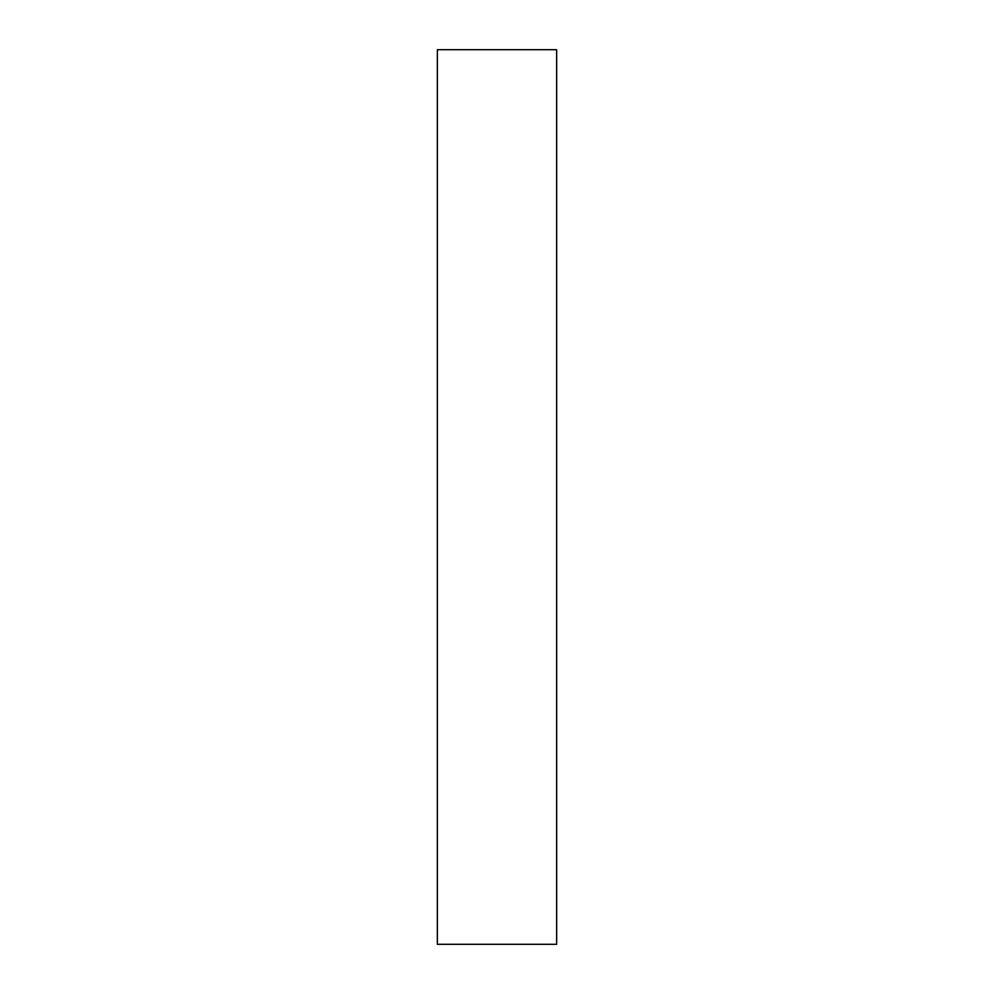 <?xml version="1.0" encoding="UTF-8"?>
<svg xmlns="http://www.w3.org/2000/svg" width="994" height="994" viewBox="0 0 994 994"><rect width="100%" height="100%" fill="white"/><g stroke="black" fill="none" stroke-linecap="round" stroke-linejoin="round"><path stroke-width="1.49" d="M556.64 497L556.64 944.3L437.36 944.3L437.36 49.7L556.64 49.7L556.64 497"/></g></svg>
